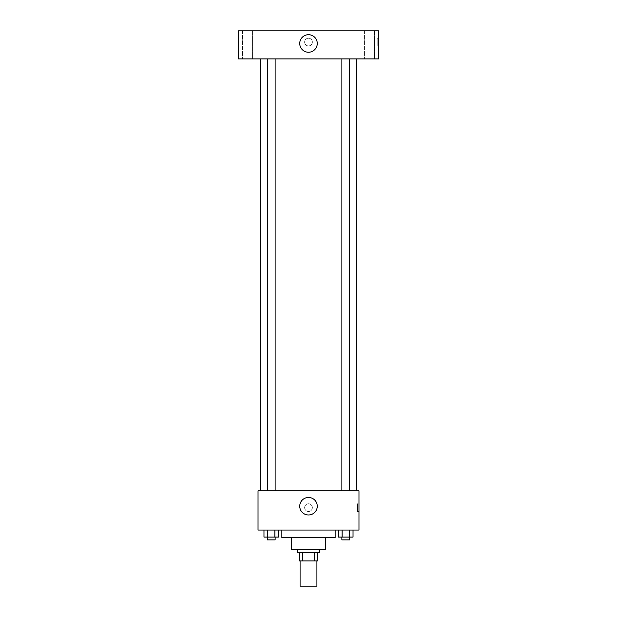 <?xml version="1.0" encoding="UTF-8"?>
<svg xmlns="http://www.w3.org/2000/svg" width="617" height="617" viewBox="0 0 617 617"><rect width="100%" height="100%" fill="white"/><g stroke="black" fill="none" stroke-linecap="round" stroke-linejoin="round"><path stroke-width="0.46" stroke-dasharray="3.08 2.31" d="M316.914 586.15L300.086 586.15M316.914 560.907L300.086 560.907L316.914 560.907M302.6 560.907L299.384 560.907L299.384 552.493L302.6 552.493L302.6 560.907L317.616 560.907M314.4 552.493L302.6 552.493L314.4 552.493L314.4 560.907M302.6 552.493L299.384 552.493M297.278 552.493L319.722 552.493M291.671 549.693L325.329 549.693M281.853 537.769L335.147 537.769M308.5 530.057L281.853 530.057L308.5 530.057M263.968 530.057L263.968 537.068L267.616 537.068L263.968 537.068L267.616 537.068L267.616 530.057L274.897 530.057L263.968 530.057L278.545 530.057L267.616 530.057L267.616 537.068L278.545 537.068L274.897 537.068L278.545 537.068L278.545 530.057L274.897 530.057L278.545 530.057L274.897 530.057L274.897 537.068L267.616 537.068L274.897 537.068L274.897 530.057L278.545 530.057L267.616 530.057L278.545 530.057M258.022 530.057L358.978 530.057L358.978 490.793L258.022 490.793L258.022 530.057M338.455 530.057L338.455 537.068L342.103 537.068L338.455 537.068L342.103 537.068L342.103 530.057L349.384 530.057L338.455 530.057L353.032 530.057L342.103 530.057L342.103 537.068L353.032 537.068L349.384 537.068L353.032 537.068L353.032 530.057L349.384 530.057L353.032 530.057L349.384 530.057L349.384 537.068L342.103 537.068L349.384 537.068L349.384 530.057L353.032 530.057L342.103 530.057L353.032 530.057M312.356 507.621A3.856 3.856 0 0 0 306.572 504.282A3.856 3.856 0 0 0 306.572 510.961A3.856 3.856 0 0 0 312.356 507.621A3.856 3.856 0 0 0 306.572 504.282A3.856 3.856 0 0 0 306.572 510.961A3.856 3.856 0 0 0 312.356 507.621M356.179 490.793L260.821 490.793L356.179 490.793M275.128 490.793L267.385 490.793L275.128 490.793L267.385 490.793L275.128 490.793L275.128 58.893L267.385 58.893L275.128 58.893M349.615 490.793L341.872 490.793L349.615 490.793L341.872 490.793L349.615 490.793L349.615 58.893L341.872 58.893L349.615 58.893M258.022 511.478L258.022 503.765L258.022 511.478M358.978 503.765L358.978 511.478L358.978 503.765L357.567 503.765L357.567 511.478L357.567 503.765M317.261 506.218A8.761 8.761 0 0 1 304.119 513.807A8.761 8.761 0 0 1 304.119 498.629A8.761 8.761 0 0 1 317.261 506.218M356.179 58.893L260.821 58.893L356.179 58.893M238.386 58.893L378.614 58.893L378.614 30.85L238.386 30.85L238.386 58.893M252.415 58.893L242.589 58.893L252.415 58.893L242.589 58.893L252.415 58.893L252.415 30.85L242.589 30.85L252.415 30.85L242.589 30.85L252.415 30.85L252.415 58.893M374.411 58.893L364.585 58.893L374.411 58.893L364.585 58.893L374.411 58.893L374.411 30.85L364.585 30.85L374.411 30.85L364.585 30.85L374.411 30.85L374.411 58.893M238.386 45.928L238.386 38.215L238.386 45.928M378.614 38.215L378.614 45.928L378.614 38.215L377.203 38.215L377.203 45.928L377.203 38.215M308.5 38.215A3.856 3.856 0 0 0 305.16 44A3.856 3.856 0 0 0 311.84 44A3.856 3.856 0 0 0 308.5 38.215A3.856 3.856 0 0 0 305.16 44A3.856 3.856 0 0 0 311.84 44A3.856 3.856 0 0 0 308.5 38.215M308.5 34.706A8.761 8.761 0 0 1 316.089 47.856A8.761 8.761 0 0 1 300.911 47.856A8.761 8.761 0 0 1 308.5 34.706M349.615 537.068L341.872 537.068L349.615 537.068L341.872 537.068L349.615 537.068L349.615 539.875L341.872 539.875L349.615 539.875L341.872 539.875L341.872 537.068M275.128 537.068L267.385 537.068L275.128 537.068L267.385 537.068L275.128 537.068L275.128 539.875L267.385 539.875L275.128 539.875L267.385 539.875L267.385 537.068M349.384 530.057L349.384 537.068M342.103 530.057L342.103 537.068M274.897 530.057L274.897 537.068M267.616 530.057L267.616 537.068M357.567 511.478L358.978 511.478M267.385 58.893L267.385 490.793M341.872 58.893L341.872 490.793M242.589 30.85L242.589 58.893L242.589 30.85M364.585 30.85L364.585 58.893L364.585 30.85M377.203 45.928L378.614 45.928"/><path stroke-width="0.93" d="M300.086 560.907L300.086 586.15L316.914 586.15L316.914 560.907M314.4 552.493L314.4 560.907L299.384 560.907L299.384 552.493M314.4 560.907L317.616 560.907L317.616 552.493L317.616 560.907M319.722 549.693L319.722 552.493L297.278 552.493L297.278 549.693M302.6 552.493L302.6 560.907M325.329 537.769L325.329 549.693L291.671 549.693L291.671 537.769M335.147 530.057L335.147 537.769L281.853 537.769L281.853 530.057M358.978 530.057L258.022 530.057L258.022 490.793L358.978 490.793L358.978 530.057M317.261 506.218A8.761 8.761 0 0 1 304.119 513.807A8.761 8.761 0 0 1 304.119 498.629A8.761 8.761 0 0 1 317.261 506.218M356.179 58.893L356.179 490.793M341.872 490.793L341.872 58.893M275.128 58.893L275.128 490.793M378.614 58.893L238.386 58.893L238.386 30.85L378.614 30.85L378.614 58.893M308.5 34.706A8.761 8.761 0 0 1 316.089 47.856A8.761 8.761 0 0 1 300.911 47.856A8.761 8.761 0 0 1 308.5 34.706M353.032 530.057L353.032 537.068L338.455 537.068L338.455 530.057M349.384 530.057L349.384 537.068M342.103 530.057L342.103 537.068M349.615 537.068L349.615 539.875L341.872 539.875L341.872 537.068M278.545 530.057L278.545 537.068L263.968 537.068L263.968 530.057M274.897 530.057L274.897 537.068M267.616 530.057L267.616 537.068M275.128 537.068L275.128 539.875L267.385 539.875L267.385 537.068M260.821 58.893L260.821 490.793M349.615 490.793L349.615 58.893M267.385 58.893L267.385 490.793"/></g></svg>
